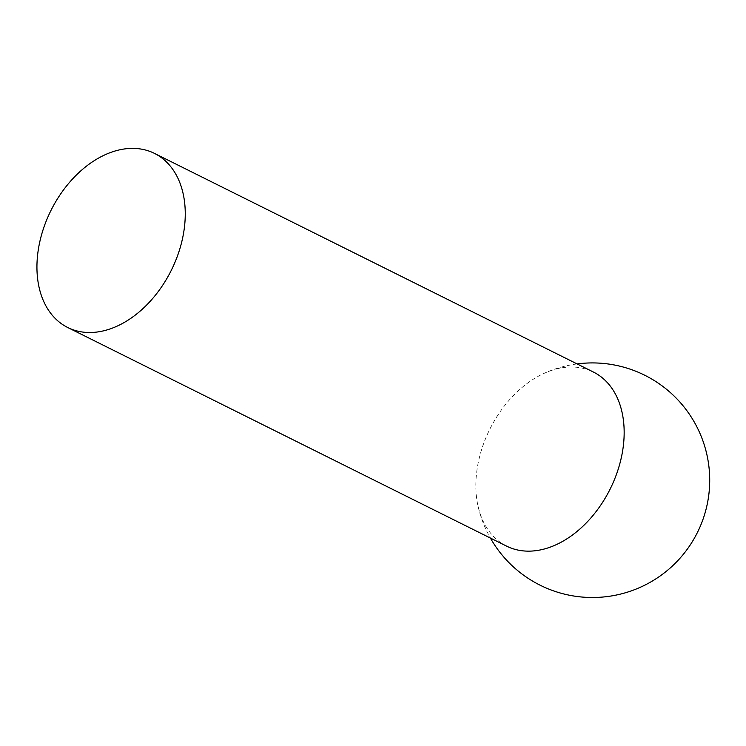 <?xml version="1.0" encoding="UTF-8"?>
<svg xmlns="http://www.w3.org/2000/svg" width="746" height="746" viewBox="0 0 746 746"><rect width="100%" height="100%" fill="white"/><g stroke="black" fill="none" stroke-linecap="round" stroke-linejoin="round"><path stroke-width="0.56" stroke-dasharray="3.73 2.8" d="M506.637 546.147A97.269 67.196 116.5 0 1 501.75 543.33A97.269 67.196 116.5 0 1 478.093 506.394A97.269 67.196 116.5 0 1 493.693 421.947A97.269 67.196 116.5 0 1 544.449 373.186A97.269 67.196 116.5 0 1 593.368 372.021M478.093 506.394A117.29 117.29 0 0 0 490.383 538.053M577.115 363.927A117.29 117.29 0 0 0 544.449 373.186"/><path stroke-width="1.12" d="M154.469 153.387L593.368 372.021A97.269 67.196 116.5 0 1 598.255 374.837A97.269 67.196 116.5 0 1 606.312 496.23A97.269 67.196 116.5 0 1 506.637 546.147L67.727 327.513A97.269 67.196 -63.5 0 0 169.379 274.034A97.269 67.196 -63.5 0 0 159.346 156.203A97.269 67.196 -63.5 0 0 154.469 153.387A97.269 67.196 -63.5 0 0 52.817 206.866A97.269 67.196 -63.5 0 0 62.851 324.697A97.269 67.196 -63.5 0 0 67.727 327.513M490.383 538.053A117.29 117.29 0 0 0 694.2 538.509A117.29 117.29 0 0 0 577.115 363.927"/></g></svg>
